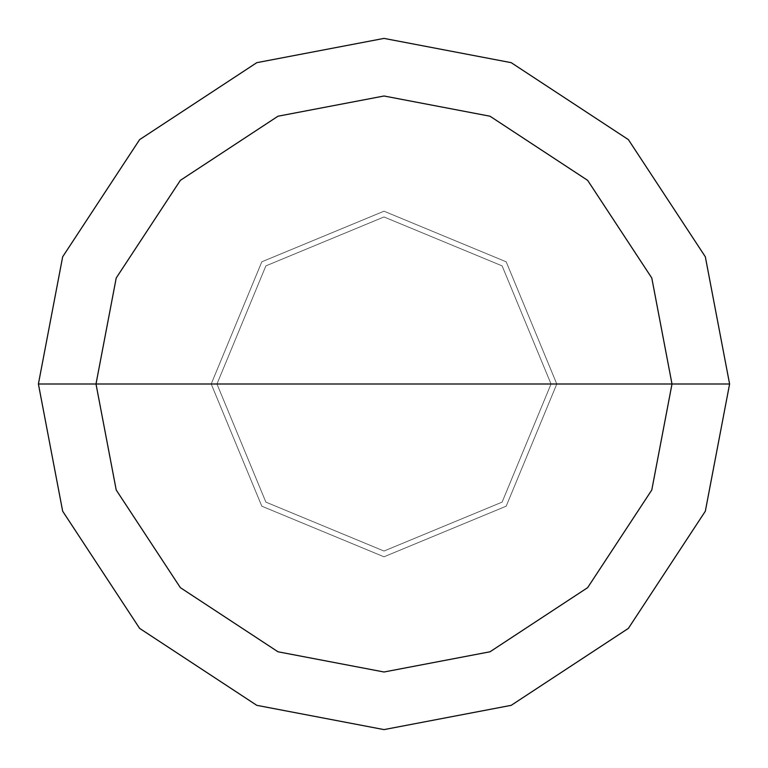 <?xml version="1.0" encoding="UTF-8"?>
<svg xmlns="http://www.w3.org/2000/svg" width="768" height="768" viewBox="0 0 768 768"><rect width="100%" height="100%" fill="white"/><g stroke="black" fill="none" stroke-linecap="round" stroke-linejoin="round"><path stroke-width="0.58" stroke-dasharray="3.84 2.88" d="M211.2 384L261.811 261.811L384 211.2L506.189 261.811L556.8 384L211.2 384L261.811 506.189L384 556.8L506.189 506.189L556.8 384L211.2 384L261.811 506.189L384 556.8L506.189 506.189L556.8 384L506.189 506.189L384 556.8L261.811 506.189L211.2 384L556.8 384L506.189 506.189L384 556.8L261.811 506.189L211.2 384L556.8 384L506.189 261.811L384 211.2L261.811 261.811L211.2 384L261.811 261.811L384 211.2L506.189 261.811L556.8 384L506.189 261.811L384 211.2L261.811 261.811L211.2 384L261.811 506.189L384 556.8L506.189 506.189L556.8 384L211.2 384L261.811 506.189L384 556.8L506.189 506.189L556.8 384L506.189 506.189L384 556.8L261.811 506.189L211.2 384L216.96 384L265.882 502.118L384 551.04L502.118 502.118L551.04 384L556.8 384L506.189 506.189L384 556.8L261.811 506.189L211.2 384L556.8 384L506.189 261.811L384 211.2L261.811 261.811L211.2 384L261.811 261.811L384 211.2L506.189 261.811L556.8 384L506.189 261.811L384 211.2L261.811 261.811L211.2 384L261.811 261.811L384 211.2L506.189 261.811L556.8 384L551.04 384L502.118 502.118L384 551.04L265.882 502.118L216.96 384L265.882 502.118L384 551.04L502.118 502.118L551.04 384L502.118 502.118L384 551.04L265.882 502.118L216.96 384L38.4 384L62.669 511.21L139.622 628.378L256.79 705.331L384 729.6L511.21 705.331L628.378 628.378L705.331 511.21L729.6 384L551.04 384L502.118 265.882L384 216.96L265.882 265.882L216.96 384L211.2 384M729.6 384L705.331 511.21L628.378 628.378L511.21 705.331L384 729.6L256.79 705.331L139.622 628.378L62.669 511.21L38.4 384L216.96 384L265.882 265.882L384 216.96L502.118 265.882L551.04 384L502.118 265.882L384 216.96L265.882 265.882L216.96 384L265.882 265.882L384 216.96L502.118 265.882L551.04 384L729.6 384L705.331 256.79L628.378 139.622L511.21 62.669L384 38.4L256.79 62.669L139.622 139.622L62.669 256.79L38.4 384L62.669 256.79L139.622 139.622L256.79 62.669L384 38.4L511.21 62.669L628.378 139.622L705.331 256.79L729.6 384"/><path stroke-width="1.15" d="M96 384L116.218 277.987L180.355 180.355L277.987 116.218L384 96L490.013 116.218L587.645 180.355L651.782 277.987L672 384L96 384L116.218 490.013L180.355 587.645L277.987 651.782L384 672L490.013 651.782L587.645 587.645L651.782 490.013L672 384L729.6 384L705.331 511.21L628.378 628.378L511.21 705.331L384 729.6L256.79 705.331L139.622 628.378L62.669 511.21L38.4 384L62.669 511.21L139.622 628.378L256.79 705.331L384 729.6L511.21 705.331L628.378 628.378L705.331 511.21L729.6 384L705.331 256.79L628.378 139.622L511.21 62.669L384 38.4L256.79 62.669L139.622 139.622L62.669 256.79L38.4 384L672 384L651.782 490.013L587.645 587.645L490.013 651.782L384 672L277.987 651.782L180.355 587.645L116.218 490.013L96 384L38.4 384L62.669 256.79L139.622 139.622L256.79 62.669L384 38.4L511.21 62.669L628.378 139.622L705.331 256.79L729.6 384L672 384L651.782 277.987L587.645 180.355L490.013 116.218L384 96L277.987 116.218L180.355 180.355L116.218 277.987L96 384"/></g></svg>
